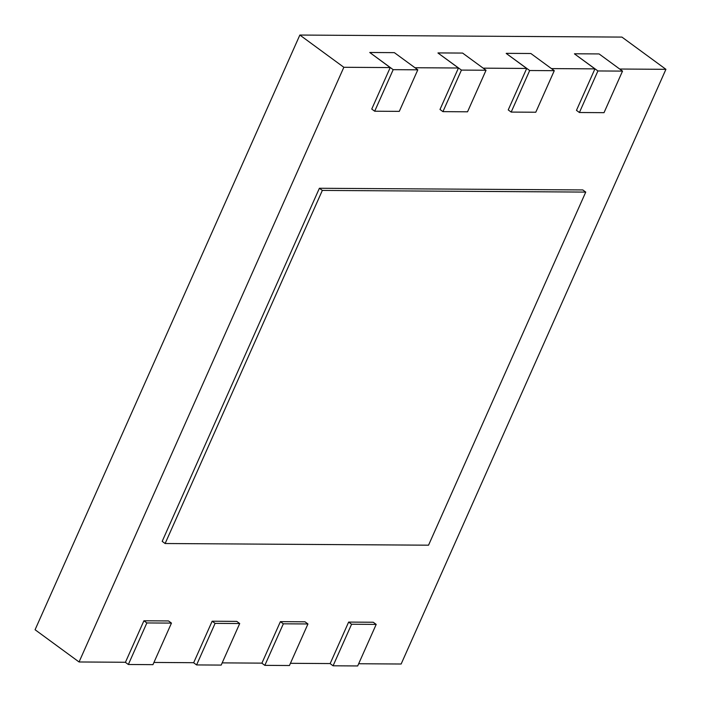 <?xml version="1.0" encoding="UTF-8"?>
<svg xmlns="http://www.w3.org/2000/svg" width="701" height="701" viewBox="0 0 701 701"><rect width="100%" height="100%" fill="white"/><g stroke="black" fill="none" stroke-linecap="round" stroke-linejoin="round"><path stroke-width="1.05" d="M343.84 67.287L79.064 661.972L35.076 629.743L299.853 35.05L343.84 67.287L390.212 67.576L369.751 52.487L393.191 69.662L374.693 111.214L371.749 109.058L390.212 67.576M299.853 35.05L621.936 37.092L665.924 69.32L619.684 69.031M594.939 68.873L574.443 53.854L597.918 70.959L579.412 112.511L576.467 110.355L594.939 68.873L551.442 68.593M526.696 68.444L506.201 53.425L529.676 70.521L511.178 112.081L508.234 109.917L526.696 68.444L483.199 68.163M458.454 68.006L437.959 52.996L461.433 70.091L442.936 111.643L439.991 109.487L458.454 68.006L414.957 67.734M358.667 663.742L401.147 664.013L665.924 69.32M79.064 661.972L125.444 662.27L143.907 620.788L146.851 622.944L128.353 664.495L125.304 662.27M153.94 662.445L193.686 662.699L212.149 621.217L215.093 623.373L196.595 664.934L193.546 662.699M222.182 662.883L261.92 663.128L280.391 621.647L283.335 623.811L264.838 665.363L261.788 663.128M290.424 663.312L330.162 663.567L348.634 622.085L351.578 624.24L333.08 665.792L330.031 663.558M322.337 190.427L165.129 543.52L162.185 541.365L319.393 188.262L322.337 190.427L585.747 192.092L582.803 189.936L319.393 188.262M165.129 543.52L428.539 545.185L585.747 192.092M579.412 112.511L604.025 112.668L622.523 71.108L599.092 53.933L574.478 53.784M622.523 71.108L597.918 70.959M511.178 112.081L535.783 112.23L554.281 70.678L530.85 53.504L506.236 53.346M554.281 70.678L529.676 70.521M442.936 111.643L467.541 111.801L486.038 70.249L462.607 53.074L437.994 52.917M486.038 70.249L461.433 70.091M374.693 111.214L399.298 111.371L417.805 69.82L394.365 52.645L369.751 52.487M417.805 69.82L393.191 69.662M128.353 664.495L152.958 664.653L171.465 623.101L168.52 620.946L143.907 620.788M171.465 623.101L146.851 622.944M196.595 664.934L221.201 665.083L239.707 623.531L236.763 621.375L212.149 621.217M239.707 623.531L215.093 623.373M264.838 665.363L289.443 665.521L307.949 623.96L305.005 621.805L280.391 621.647M307.949 623.96L283.335 623.811M333.08 665.792L357.685 665.95L376.192 624.398L373.247 622.243L348.634 622.085M376.192 624.398L351.578 624.24"/></g></svg>
